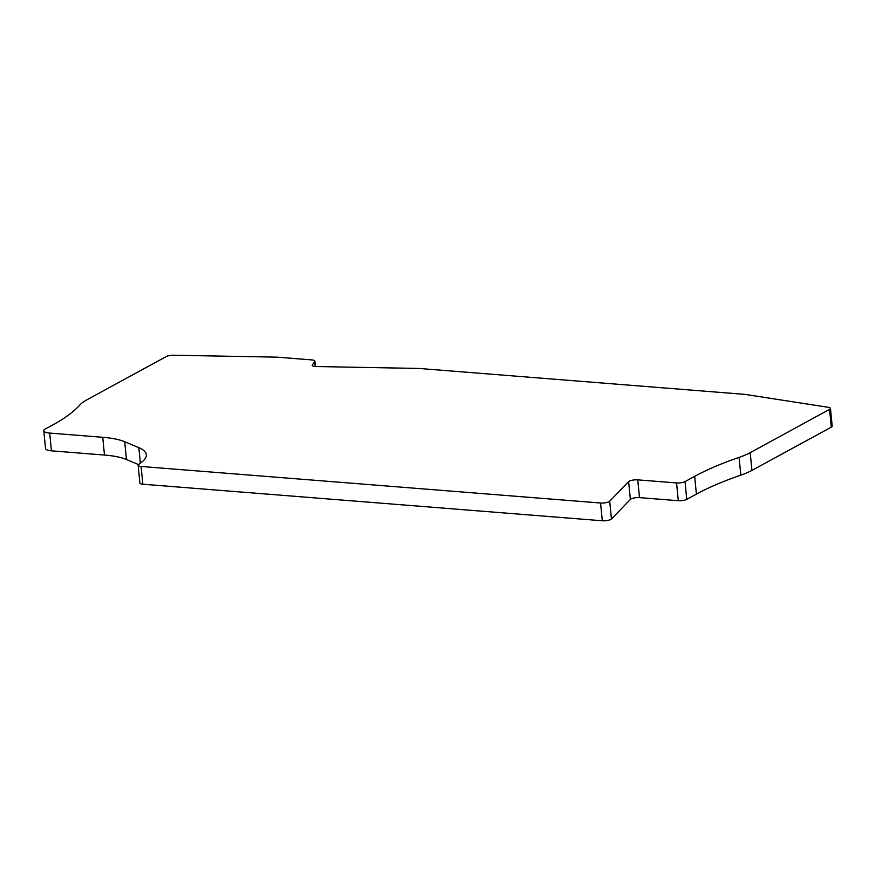 <?xml version="1.0" encoding="UTF-8"?>
<svg xmlns="http://www.w3.org/2000/svg" width="876" height="876" viewBox="0 0 876 876"><rect width="100%" height="100%" fill="white"/><g stroke="black" fill="none" stroke-linecap="round" stroke-linejoin="round"><path stroke-width="1.31" d="M312.382 364.931L314.747 361.47A6.187 1.708 -5.6 0 0 314.867 361.076A6.187 1.708 -5.6 0 0 311.922 359.926L277.166 357.167L173.656 355.229A6.187 1.708 -5.6 0 0 166.144 356.609L86.79 399.872A61.889 17.06 -5.6 0 0 79.891 404.942A247.579 68.24 174.4 0 1 52.286 425.243A247.579 68.24 174.4 0 1 45.924 428.561A12.373 3.416 -5.6 0 0 45.607 428.736A12.373 3.416 -5.6 0 0 43.8 430.773A12.373 3.416 -5.6 0 0 49.691 433.072L102.733 437.299A61.889 17.06 174.4 0 1 124.71 441.734L138.846 447.68A61.889 17.06 174.4 0 1 146.314 454.732A61.889 17.06 174.4 0 1 142.887 461.159L138.572 464.598A6.187 1.708 -5.6 0 0 138.145 465.309A6.187 1.708 -5.6 0 0 141.091 466.459L600.564 503.01A6.187 1.708 -5.6 0 0 609.039 501.674A6.187 1.708 -5.6 0 0 609.696 501.214L628.629 481.658A6.187 1.708 174.4 0 1 637.761 479.862L676.557 482.939A6.187 1.708 -5.6 0 0 685.021 481.614L694.668 476.347A247.579 68.24 174.4 0 1 739.092 457.392A61.889 17.06 -5.6 0 0 750.195 452.651L829.55 409.377A6.187 1.708 -5.6 0 0 830.459 408.358A6.187 1.708 -5.6 0 0 828.378 407.307L745.027 394.386L419.1 368.457L316.17 366.529A6.187 1.708 174.4 0 1 312.261 365.336A6.187 1.708 174.4 0 1 312.382 364.931L312.458 365.697M138.572 464.598L126.451 459.495A61.889 17.06 -5.6 0 0 104.474 455.06L51.432 450.833A12.373 3.416 174.4 0 1 45.541 448.545L43.8 430.773M830.459 408.358L832.2 426.119A6.187 1.708 174.4 0 1 831.302 427.149L751.937 470.412A61.889 17.06 174.4 0 1 740.833 475.153A247.579 68.24 -5.6 0 0 696.409 494.119L686.762 499.375A6.187 1.708 174.4 0 1 678.298 500.711L639.502 497.623A6.187 1.708 -5.6 0 0 630.37 499.43L611.437 518.975A6.187 1.708 174.4 0 1 610.78 519.446A6.187 1.708 174.4 0 1 602.305 520.771L142.832 484.22A6.187 1.708 174.4 0 1 139.897 483.07L138.145 465.309M314.747 361.47L315.24 366.486M829.55 409.377L831.302 427.149M751.937 470.412L750.195 452.651M740.833 475.153L739.092 457.392M694.668 476.347L696.409 494.119M686.762 499.375L685.021 481.614M676.557 482.939L678.298 500.711M639.502 497.623L637.761 479.862M628.629 481.658L630.37 499.43M611.437 518.975L609.696 501.214M600.564 503.01L602.305 520.771M142.832 484.22L141.091 466.459M138.846 447.68L140.368 463.174M126.451 459.495L124.71 441.734M102.733 437.299L104.474 455.06M51.432 450.833L49.691 433.072M315.404 366.496L314.867 361.076"/></g></svg>
